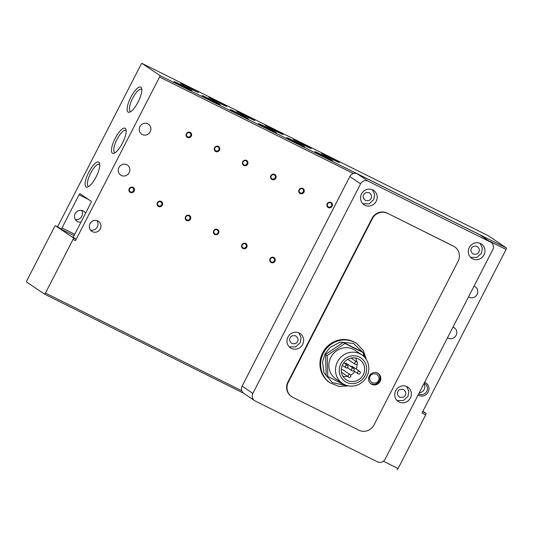 <?xml version="1.0" encoding="UTF-8"?>
<svg xmlns="http://www.w3.org/2000/svg" width="533" height="533" viewBox="0 0 533 533"><rect width="100%" height="100%" fill="white"/><g stroke="black" fill="none" stroke-linecap="round" stroke-linejoin="round"><path stroke-width="0.8" d="M452.99 327.109A6.036 5.736 -55.8 0 1 456.095 335.337A6.036 5.736 -55.8 0 1 447.52 337.749M474.004 286.214A6.036 5.736 -55.8 0 1 477.108 294.443A6.036 5.736 -55.8 0 1 468.574 296.881A6.036 5.736 -55.8 0 1 468.54 296.854M81.596 210.388A6.036 5.736 -55.8 0 1 75.346 219.589M81.009 222.114A6.036 5.736 -55.8 0 1 75.18 213.686A6.036 5.736 -55.8 0 1 85.527 213.313M129.186 172.645A6.036 5.736 -55.8 0 1 120.651 175.084A6.036 5.736 -55.8 0 1 118.906 167.529A6.036 5.736 -55.8 0 1 127.44 165.09A6.036 5.736 -55.8 0 1 129.186 172.645M150.206 131.751A6.036 5.736 -55.8 0 1 141.671 134.189A6.036 5.736 -55.8 0 1 139.919 126.634A6.036 5.736 -55.8 0 1 148.454 124.196A6.036 5.736 -55.8 0 1 150.206 131.751M88.851 172.099A13.991 4.324 -63.5 0 0 87.818 187.016A13.991 4.324 -63.5 0 0 96.06 176.996A13.991 4.324 -63.5 0 0 99.604 163.325A13.991 4.324 -63.5 0 0 88.851 172.099M99.784 164.564A12.319 3.804 -63.5 0 0 99.365 164.224A12.319 3.804 -63.5 0 0 90.703 173.098A12.319 3.804 -63.5 0 0 88.391 186.284A12.319 3.804 -63.5 0 0 88.911 186.41M141.785 89.651A12.319 3.804 -63.5 0 0 141.505 89.391A12.319 3.804 -63.5 0 0 141.365 89.311A12.319 3.804 -63.5 0 0 132.704 98.185A12.319 3.804 -63.5 0 0 130.252 111.284A12.319 3.804 -63.5 0 0 130.392 111.364A12.319 3.804 -63.5 0 0 130.911 111.497M140.845 87.199A13.991 4.324 -63.5 0 0 130.852 97.179A13.991 4.324 -63.5 0 0 128.067 112.063A13.991 4.324 -63.5 0 0 129.819 112.103A13.991 4.324 -63.5 0 0 138.327 101.556A13.991 4.324 -63.5 0 0 141.605 88.411A13.991 4.324 -63.5 0 0 140.845 87.199M115.221 138.287A13.991 4.324 -63.5 0 0 114.195 153.211A13.991 4.324 -63.5 0 0 122.437 143.184A13.991 4.324 -63.5 0 0 125.981 129.519A13.991 4.324 -63.5 0 0 115.221 138.287M126.161 130.758A12.319 3.804 -63.5 0 0 125.741 130.418A12.319 3.804 -63.5 0 0 117.08 139.286A12.319 3.804 -63.5 0 0 114.762 152.471A12.319 3.804 -63.5 0 0 115.288 152.605M186.77 133.87A2.252 2.139 124.2 0 0 187.663 136.828A2.252 2.139 124.2 0 0 189.955 132.964A2.252 2.139 124.2 0 0 186.77 133.87M190.168 132.384A2.878 2.732 124.2 0 0 186.403 133.716A2.878 2.732 124.2 0 0 187.536 137.494A2.878 2.732 124.2 0 0 191.3 136.155A2.878 2.732 124.2 0 0 190.168 132.384M214.932 147.888A2.252 2.139 124.2 0 0 215.825 150.846A2.252 2.139 124.2 0 0 218.117 146.975A2.252 2.139 124.2 0 0 214.932 147.888M218.323 146.395A2.878 2.732 124.2 0 0 214.566 147.734A2.878 2.732 124.2 0 0 215.698 151.505A2.878 2.732 124.2 0 0 219.463 150.173A2.878 2.732 124.2 0 0 218.323 146.395M243.095 161.899A2.252 2.139 124.2 0 0 243.981 164.857A2.252 2.139 124.2 0 0 246.279 160.993A2.252 2.139 124.2 0 0 243.095 161.899M246.486 160.406A2.878 2.732 124.2 0 0 242.722 161.746A2.878 2.732 124.2 0 0 243.861 165.523A2.878 2.732 124.2 0 0 247.618 164.184A2.878 2.732 124.2 0 0 246.486 160.406M271.25 175.917A2.252 2.139 124.2 0 0 272.143 178.875A2.252 2.139 124.2 0 0 274.435 175.004A2.252 2.139 124.2 0 0 271.25 175.917M274.648 174.424A2.878 2.732 124.2 0 0 270.884 175.763A2.878 2.732 124.2 0 0 272.017 179.534A2.878 2.732 124.2 0 0 275.781 178.195A2.878 2.732 124.2 0 0 274.648 174.424M299.413 189.928A2.252 2.139 124.2 0 0 300.306 192.886A2.252 2.139 124.2 0 0 302.597 189.022A2.252 2.139 124.2 0 0 299.413 189.928M302.804 188.435A2.878 2.732 124.2 0 0 299.046 189.775A2.878 2.732 124.2 0 0 300.179 193.552A2.878 2.732 124.2 0 0 303.943 192.213A2.878 2.732 124.2 0 0 302.804 188.435M327.575 203.946A2.252 2.139 124.2 0 0 328.461 206.904A2.252 2.139 124.2 0 0 330.76 203.033A2.252 2.139 124.2 0 0 327.575 203.946M330.966 202.453A2.878 2.732 124.2 0 0 327.202 203.793A2.878 2.732 124.2 0 0 328.341 207.564A2.878 2.732 124.2 0 0 332.099 206.224A2.878 2.732 124.2 0 0 330.966 202.453M90.443 230.056A6.036 5.736 124.2 0 0 96.886 220.562M90.004 223.76A6.036 5.736 124.2 0 0 91.756 231.315A6.036 5.736 124.2 0 0 100.291 228.877A6.036 5.736 124.2 0 0 98.538 221.322A6.036 5.736 124.2 0 0 90.004 223.76M270.404 258.945A2.252 2.139 124.2 0 0 271.29 261.903A2.252 2.139 124.2 0 0 273.589 258.032A2.252 2.139 124.2 0 0 270.404 258.945M273.795 257.452A2.878 2.732 124.2 0 0 270.031 258.791A2.878 2.732 124.2 0 0 271.17 262.562A2.878 2.732 124.2 0 0 274.935 261.223A2.878 2.732 124.2 0 0 273.795 257.452M242.242 244.927A2.252 2.139 124.2 0 0 243.135 247.885A2.252 2.139 124.2 0 0 245.427 244.021A2.252 2.139 124.2 0 0 242.242 244.927M245.633 243.434A2.878 2.732 124.2 0 0 241.875 244.774A2.878 2.732 124.2 0 0 243.008 248.551A2.878 2.732 124.2 0 0 246.772 247.212A2.878 2.732 124.2 0 0 245.633 243.434M214.086 230.916A2.252 2.139 124.2 0 0 214.972 233.874A2.252 2.139 124.2 0 0 217.271 230.003A2.252 2.139 124.2 0 0 214.086 230.916M217.477 229.423A2.878 2.732 124.2 0 0 213.713 230.762A2.878 2.732 124.2 0 0 214.846 234.533A2.878 2.732 124.2 0 0 218.61 233.194A2.878 2.732 124.2 0 0 217.477 229.423M185.924 216.898A2.252 2.139 124.2 0 0 186.81 219.856A2.252 2.139 124.2 0 0 189.108 215.992A2.252 2.139 124.2 0 0 185.924 216.898M189.315 215.405A2.878 2.732 124.2 0 0 185.551 216.744A2.878 2.732 124.2 0 0 186.69 220.522A2.878 2.732 124.2 0 0 190.448 219.183A2.878 2.732 124.2 0 0 189.315 215.405M157.761 202.886A2.252 2.139 124.2 0 0 158.654 205.845A2.252 2.139 124.2 0 0 160.946 201.974A2.252 2.139 124.2 0 0 157.761 202.886M161.153 201.394A2.878 2.732 124.2 0 0 157.395 202.733A2.878 2.732 124.2 0 0 158.528 206.504A2.878 2.732 124.2 0 0 162.292 205.165A2.878 2.732 124.2 0 0 161.153 201.394M129.599 188.869A2.252 2.139 124.2 0 0 130.492 191.827A2.252 2.139 124.2 0 0 132.784 187.962A2.252 2.139 124.2 0 0 129.599 188.869M132.997 187.376A2.878 2.732 124.2 0 0 129.233 188.715A2.878 2.732 124.2 0 0 130.365 192.493A2.878 2.732 124.2 0 0 134.129 191.154A2.878 2.732 124.2 0 0 132.997 187.376M424.088 383.34A5.943 5.65 -55.8 0 1 426.793 391.309A5.943 5.65 -55.8 0 1 418.671 393.88M419.211 392.834A5.943 5.65 124.2 0 0 423.942 383.633M332.326 160.533A10.067 0.4 27.2 0 0 322.358 155.103A10.067 0.4 27.2 0 0 314.803 151.685A10.067 0.4 27.2 0 0 315.19 151.998A10.067 0.4 27.2 0 0 324.804 157.248A10.067 0.4 27.2 0 0 332.699 160.879A10.067 0.4 27.2 0 0 332.326 160.533M304.17 146.515A10.067 0.4 27.2 0 0 294.203 141.092A10.067 0.4 27.2 0 0 286.647 137.667A10.067 0.4 27.2 0 0 287.027 137.987A10.067 0.4 27.2 0 0 296.641 143.237A10.067 0.4 27.2 0 0 304.536 146.861A10.067 0.4 27.2 0 0 304.17 146.515M276.007 132.504A10.067 0.4 27.2 0 0 266.04 127.074A10.067 0.4 27.2 0 0 258.485 123.656A10.067 0.4 27.2 0 0 258.865 123.969A10.067 0.4 27.2 0 0 268.479 129.219A10.067 0.4 27.2 0 0 276.374 132.85A10.067 0.4 27.2 0 0 276.007 132.504M247.845 118.486A10.067 0.4 27.2 0 0 237.878 113.063A10.067 0.4 27.2 0 0 230.323 109.638A10.067 0.4 27.2 0 0 230.709 109.958A10.067 0.4 27.2 0 0 240.323 115.208A10.067 0.4 27.2 0 0 248.218 118.832A10.067 0.4 27.2 0 0 247.845 118.486M219.689 104.475A10.067 0.4 27.2 0 0 209.722 99.045A10.067 0.4 27.2 0 0 202.16 95.627A10.067 0.4 27.2 0 0 202.547 95.94A10.067 0.4 27.2 0 0 212.161 101.19A10.067 0.4 27.2 0 0 220.056 104.821A10.067 0.4 27.2 0 0 219.689 104.475M191.527 90.457A10.067 0.4 27.2 0 0 181.56 85.033A10.067 0.4 27.2 0 0 174.005 81.609A10.067 0.4 27.2 0 0 174.384 81.929A10.067 0.4 27.2 0 0 183.998 87.179A10.067 0.4 27.2 0 0 191.893 90.803A10.067 0.4 27.2 0 0 191.527 90.457M338.981 162.159A10.067 0.4 27.2 0 0 329.014 156.735A10.067 0.4 27.2 0 0 321.452 153.311A10.067 0.4 27.2 0 0 321.839 153.631A10.067 0.4 27.2 0 0 331.453 158.874A10.067 0.4 27.2 0 0 339.348 162.505A10.067 0.4 27.2 0 0 338.981 162.159M310.819 148.147A10.067 0.4 27.2 0 0 300.852 142.717A10.067 0.4 27.2 0 0 293.297 139.293A10.067 0.4 27.2 0 0 293.676 139.613A10.067 0.4 27.2 0 0 303.29 144.863A10.067 0.4 27.2 0 0 311.185 148.494A10.067 0.4 27.2 0 0 310.819 148.147M282.657 134.129A10.067 0.4 27.2 0 0 272.689 128.706A10.067 0.4 27.2 0 0 265.134 125.282A10.067 0.4 27.2 0 0 265.514 125.601A10.067 0.4 27.2 0 0 275.128 130.845A10.067 0.4 27.2 0 0 283.023 134.476A10.067 0.4 27.2 0 0 282.657 134.129M254.501 120.118A10.067 0.4 27.2 0 0 244.527 114.688A10.067 0.4 27.2 0 0 236.972 111.27A10.067 0.4 27.2 0 0 237.358 111.584A10.067 0.4 27.2 0 0 246.972 116.834A10.067 0.4 27.2 0 0 254.867 120.465A10.067 0.4 27.2 0 0 254.501 120.118M226.338 106.1A10.067 0.4 27.2 0 0 216.371 100.677A10.067 0.4 27.2 0 0 208.816 97.253A10.067 0.4 27.2 0 0 209.196 97.572A10.067 0.4 27.2 0 0 218.81 102.816A10.067 0.4 27.2 0 0 226.705 106.447A10.067 0.4 27.2 0 0 226.338 106.1M198.176 92.089A10.067 0.4 27.2 0 0 188.209 86.659A10.067 0.4 27.2 0 0 180.654 83.241A10.067 0.4 27.2 0 0 181.033 83.554A10.067 0.4 27.2 0 0 190.647 88.804A10.067 0.4 27.2 0 0 198.542 92.436A10.067 0.4 27.2 0 0 198.176 92.089M418.092 395.006A7.189 6.829 124.2 0 0 418.771 395.393A7.189 6.829 124.2 0 0 428.172 392.055A7.189 6.829 124.2 0 0 425.334 382.614A7.189 6.829 124.2 0 0 424.621 382.314M410.403 397.998A8.628 8.202 -55.8 0 1 398.211 401.482A8.628 8.202 -55.8 0 1 395.713 390.689A8.628 8.202 -55.8 0 1 407.905 387.205A8.628 8.202 -55.8 0 1 410.403 397.998M302.664 344.378A8.628 8.202 -55.8 0 1 290.472 347.862A8.628 8.202 -55.8 0 1 287.973 337.069A8.628 8.202 -55.8 0 1 300.166 333.585A8.628 8.202 -55.8 0 1 302.664 344.378M483.964 254.867A8.628 8.202 -55.8 0 1 471.772 258.352A8.628 8.202 -55.8 0 1 469.273 247.559A8.628 8.202 -55.8 0 1 481.466 244.074A8.628 8.202 -55.8 0 1 483.964 254.867M376.225 201.247A8.628 8.202 -55.8 0 1 364.026 204.732A8.628 8.202 -55.8 0 1 361.527 193.939A8.628 8.202 -55.8 0 1 373.72 190.454A8.628 8.202 -55.8 0 1 376.225 201.247M330.207 382.934L329.541 382.481A23.725 22.546 -55.8 0 1 322.665 352.799A23.725 22.546 -55.8 0 1 356.197 343.225L356.87 343.678A23.725 22.546 -55.8 0 0 323.338 353.252A23.725 22.546 -55.8 0 0 330.207 382.934L338.961 386.405L348.489 385.892M380.089 381.375A6.329 6.01 -55.8 0 1 371.148 383.927A6.329 6.01 -55.8 0 1 369.316 376.012A6.329 6.01 -55.8 0 1 378.257 373.46A6.329 6.01 -55.8 0 1 380.089 381.375M342.459 383.434L335.843 378.936A17.256 16.396 -55.8 0 1 330.846 357.35A17.256 16.396 -55.8 0 1 355.231 350.388L361.847 354.885A17.256 16.396 -55.8 0 1 366.851 376.471A17.256 16.396 -55.8 0 1 342.459 383.434A17.256 16.396 -55.8 0 1 337.462 361.847A17.256 16.396 -55.8 0 1 361.847 354.885M340.887 363.693A14.171 13.465 -55.8 0 1 359.422 357.103A14.171 13.465 -55.8 0 1 365.012 375.698A14.171 13.465 -55.8 0 1 346.477 382.288A14.171 13.465 -55.8 0 1 340.887 363.693M342.666 364.579A12.079 11.479 124.2 0 0 346.164 379.689A12.079 11.479 124.2 0 0 363.233 374.819A12.079 11.479 124.2 0 0 359.735 359.702A12.079 11.479 124.2 0 0 342.666 364.579M342.999 376.378A12.079 11.479 124.2 0 0 347.416 376.298M350.641 375.099A12.079 11.479 124.2 0 0 354.731 371.534M344.778 363.519A1.439 1.366 -55.8 0 1 346.343 363.473L353.612 368.41A1.439 1.366 -55.8 0 1 354.025 370.208A1.439 1.366 -55.8 0 1 351.993 370.788A1.439 1.366 -55.8 0 1 351.58 368.989A1.439 1.366 -55.8 0 1 353.612 368.41M354.865 362.6A1.439 1.366 -55.8 0 1 356.897 362.02A1.439 1.366 -55.8 0 1 357.31 363.819A1.439 1.366 -55.8 0 1 355.278 364.399A1.439 1.366 -55.8 0 1 354.865 362.6M341.28 370.089A1.439 1.366 -55.8 0 1 343.059 369.862L350.328 374.799A1.439 1.366 -55.8 0 1 350.741 376.598A1.439 1.366 -55.8 0 1 348.709 377.177A1.439 1.366 -55.8 0 1 348.296 375.379A1.439 1.366 -55.8 0 1 350.328 374.799M345.457 365.938A1.439 1.366 -55.8 0 1 347.489 365.358A1.439 1.366 -55.8 0 1 347.902 367.157A1.439 1.366 -55.8 0 1 345.87 367.737A1.439 1.366 -55.8 0 1 345.457 365.938M350.901 366.564A1.439 1.366 -55.8 0 1 352.466 366.517L359.735 371.454A1.439 1.366 -55.8 0 1 360.148 373.253A1.439 1.366 -55.8 0 1 358.116 373.833A1.439 1.366 -55.8 0 1 357.703 372.034A1.439 1.366 -55.8 0 1 359.735 371.454M74.047 235.659L61.701 229.516L57.997 226.998A1.439 0.446 -63.5 0 0 57.984 226.991L55.532 225.772A1.439 0.446 116.5 0 0 54.519 226.805L26.936 280.478A1.439 0.446 116.5 0 0 26.65 282.01L44.439 294.096A1.439 0.446 116.5 0 0 44.459 294.103L243.701 393.261L44.459 294.103A1.439 0.446 116.5 0 0 45.465 293.07L73.054 239.39L75.499 240.61A1.439 0.446 -63.5 0 0 75.786 239.084L72.854 237.085A1.439 0.446 116.5 0 1 72.821 237.065M488.941 240.949L506.064 249.471A1.439 0.446 -63.5 0 0 506.35 247.945L159.853 75.506L142.064 63.42A1.439 0.446 116.5 0 0 142.051 63.414A1.439 0.446 116.5 0 0 141.038 64.446L57.597 226.798M55.532 225.772A1.439 0.446 116.5 0 1 55.545 225.779L73.341 237.865A1.439 0.446 116.5 0 1 73.054 239.39M55.545 225.779L57.997 226.998A1.439 0.446 -63.5 0 0 57.964 226.985M61.701 229.516A1.439 0.446 116.5 0 1 61.988 227.984L74.733 234.327M88.565 199.489L79.064 194.758L61.988 227.984M79.064 194.758A1.439 0.446 116.5 0 1 80.077 193.726A1.439 0.446 116.5 0 1 80.09 193.732L91.21 201.287A1.439 0.446 116.5 0 1 90.923 202.813L73.847 236.039A1.439 0.446 116.5 0 1 72.841 237.078M159.853 75.506A1.439 0.446 116.5 0 1 159.567 77.032L75.499 240.61M142.064 63.42L488.561 235.859A1.439 0.446 -63.5 0 0 488.541 235.852A1.439 0.446 -63.5 0 0 488.528 235.846L142.051 63.414M506.064 249.471L421.996 413.048L425.667 414.881A1.439 0.446 -63.5 0 0 425.954 413.348L422.909 411.276M488.561 235.859L506.35 247.945M425.667 414.881L398.084 468.554L383.407 461.245M397.072 469.586L397.058 469.58A1.439 0.446 -63.5 0 0 397.072 469.586A1.439 0.446 -63.5 0 0 398.084 468.554M254.527 400.609A5.75 5.463 -55.8 0 0 255.134 400.963L377.571 461.898A5.75 5.463 124.2 0 0 385.093 459.219L492.805 249.637A5.75 5.463 124.2 0 0 491.14 242.442L480.386 235.14A5.75 5.463 124.2 0 0 479.787 234.786L357.35 173.858A5.75 5.463 124.2 0 0 349.821 176.53L242.115 386.119A5.75 5.463 124.2 0 0 243.781 393.314L254.527 400.609A5.75 5.463 -55.8 0 1 252.862 393.414L242.115 386.119M491.14 242.442A5.75 5.463 124.2 0 0 490.533 242.089L368.096 181.16A5.75 5.463 124.2 0 0 360.575 183.832L252.862 393.414M291.651 396.632L291.278 396.379A11.506 10.933 -55.8 0 1 287.947 381.988L372.014 218.41A11.506 10.933 -55.8 0 1 387.065 213.06L453.177 245.966A11.506 10.933 -55.8 0 1 454.389 246.672L454.756 246.926A11.506 10.933 -55.8 0 1 458.087 261.317L374.019 424.894A11.506 10.933 -55.8 0 1 358.975 430.244L292.857 397.338A11.506 10.933 -55.8 0 1 291.651 396.632A11.506 10.933 -55.8 0 1 288.32 382.241L287.947 381.988M453.177 245.966L453.55 246.219A11.506 10.933 -55.8 0 1 454.756 246.926M453.55 246.219L387.065 213.06M372.014 218.41L372.387 218.663A11.506 10.933 -55.8 0 1 387.431 213.313M372.387 218.663L288.32 382.241M363.373 356.057L363.266 352.626L361.634 351.514L343.259 342.366L325.53 354.412L326.183 375.598L346.19 385.852L346.75 385.472M325.53 354.412L327.162 355.518L327.808 376.704M343.259 342.366L344.884 343.479L327.162 355.518M363.266 352.626L344.884 343.479M356.177 369.036A12.079 11.479 124.2 0 0 357.21 363.986M357.05 362.14A12.079 11.479 124.2 0 0 355.491 357.983M355.278 364.399L348.016 359.462A1.439 1.366 -55.8 0 1 347.802 359.282M341.446 372.241L348.709 377.177M405.253 395.166C404.527 397.078 402.648 397.751 399.61 397.172C397.332 395.106 396.765 393.214 397.904 391.508C398.624 389.59 400.51 388.923 403.548 389.503C405.826 391.568 406.393 393.454 405.253 395.166M297.507 341.546C296.781 343.459 294.902 344.131 291.864 343.552C289.586 341.486 289.019 339.594 290.159 337.889C290.885 335.97 292.764 335.304 295.802 335.883C298.08 337.949 298.647 339.834 297.507 341.546M478.807 252.036C478.088 253.948 476.209 254.621 473.164 254.041C470.892 251.976 470.326 250.084 471.465 248.378C472.185 246.459 474.07 245.793 477.108 246.373C479.38 248.438 479.953 250.323 478.807 252.036M371.068 198.416C370.342 200.328 368.463 201.001 365.425 200.421C363.146 198.356 362.58 196.464 363.719 194.758C364.445 192.839 366.324 192.173 369.362 192.753C371.641 194.818 372.207 196.704 371.068 198.416M345.224 385.372L332.359 382.614L323.997 372.873L322.512 362.087L324.93 354.112L330.147 347.356L340.141 342.159L353.292 343.372L362.96 352.413M378.497 380.515C377.677 382.687 375.545 383.44 372.101 382.787C369.522 380.442 368.876 378.303 370.168 376.371C370.988 374.199 373.12 373.44 376.565 374.099C379.143 376.438 379.789 378.577 378.497 380.515M159.567 77.032L353.452 173.525M241.802 390.776L45.465 293.07M75.786 239.084L73.341 237.865M422.682 411.716L425.954 413.348M349.821 176.53L360.575 183.832M368.096 181.16L357.35 173.858M479.787 234.786L490.533 242.089M363.279 353.039L364.885 357.583M397.018 400.483L403.281 400.589L407.978 396.379L408.864 391.175L406.539 386.465M289.279 346.863L295.535 346.97L300.232 342.759L301.118 337.556L298.793 332.845M470.579 257.352L476.842 257.459L481.532 253.248L482.425 248.045L480.1 243.334M362.833 203.733L369.096 203.839L373.793 199.628L374.679 194.425L372.354 189.715M370.408 383.427C374.079 385.279 377.078 384.44 379.403 380.922C380.762 377.744 380.136 375.085 377.517 372.953M351.074 358.063L356.897 362.02M343.758 362.826L347.489 365.358M366.358 359.582L363.319 350.534L356.87 343.678M347.443 367.697L351.993 370.788M342.313 365.325L345.87 367.737M353.566 370.741L358.116 373.833"/></g></svg>
